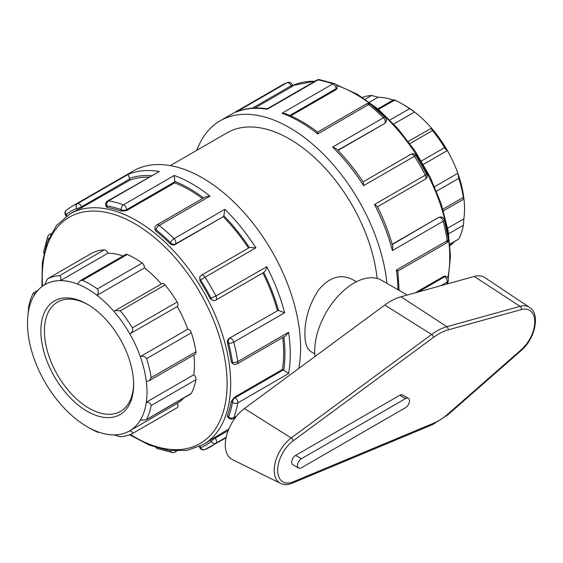 <?xml version="1.0" encoding="UTF-8"?>
<svg xmlns="http://www.w3.org/2000/svg" width="563" height="563" viewBox="0 0 563 563"><rect width="100%" height="100%" fill="white"/><g stroke="black" fill="none" stroke-linecap="round" stroke-linejoin="round"><path stroke-width="0.84" d="M244.405 408.541A31.324 18.086 120 0 0 226.319 436.628A31.324 18.086 120 0 0 232.371 459.563L280.508 483.378A27.876 16.095 120 0 1 275.117 462.962A27.876 16.095 120 0 1 291.219 437.972A2.519 1.246 53.6 0 1 293.147 440.843L433.531 337.35A2.519 1.246 -126.4 0 0 431.596 334.471L291.219 437.972L244.405 408.541L384.789 305.047A59.073 34.104 120 0 1 401.004 296.771L474.215 276.44A31.324 18.086 120 0 1 484.884 277.636L529.579 307.412A27.876 16.095 120 0 0 520.078 306.349A2.519 1.773 74.5 0 1 521.324 309.573A25.356 14.638 -60 0 1 534.751 321.86A25.356 14.638 -60 0 1 521.324 349.658L448.113 413.854A53.112 30.662 -60 0 1 433.531 423.256L293.147 481.858A25.356 14.638 -60 0 1 277.679 470.281A25.356 14.638 -60 0 1 293.147 440.843M298.615 468.071L292.837 464.735A5.553 3.202 -60 0 1 291.986 460.288A5.553 3.202 -60 0 1 295.61 455.397L399.793 395.247A5.553 3.202 -60 0 1 402.566 394.973L408.351 398.308A5.553 3.202 120 0 0 405.571 398.583L301.388 458.732A5.553 3.202 120 0 0 297.764 463.623A5.553 3.202 120 0 0 298.615 468.071A5.553 3.202 120 0 0 301.388 467.797L405.571 407.647A5.553 3.202 120 0 0 409.202 402.756A5.553 3.202 120 0 0 408.351 398.308M407.19 295.054L381.7 280.339A55.505 32.049 120 0 0 336.709 297.644A55.505 32.049 120 0 0 314.999 356.499M449.95 244.342L458.768 238.979L449.928 244.089M448.648 233.779L463.37 225.277L463.884 218.845L447.669 228.205M463.37 225.277A88.3 50.98 60 0 1 458.768 238.979M145.88 419.892L190.815 393.945A3.786 2.182 60 0 0 191.357 393.368L145.88 419.892L140.293 420.16A84.52 48.798 60 0 1 129.807 430.772C132.305 431.744 133.164 432.68 132.382 433.587L177.232 407.696A3.786 2.182 60 0 1 177.162 407.732L132.516 433.51M132.382 433.587A88.3 50.98 -120 0 1 120.334 436.74L113.986 434.91A84.52 48.798 60 0 0 129.807 430.772L177.261 403.375A3.786 2.182 60 0 1 177.232 407.696M191.357 393.368A88.3 50.98 -120 0 0 195.959 379.673A3.786 2.182 60 0 0 193.792 374.775A84.52 48.798 -120 0 0 193.876 354.922M146.577 419.224A88.3 50.98 -120 0 0 151.18 405.522L195.959 379.673M113.986 434.91A84.52 48.798 60 0 1 97.019 431.483C98.701 432.454 98.814 432.658 97.364 432.095L98.87 432.159M97.019 431.483A84.52 48.798 60 0 1 87.244 426.768L89.918 428.309A88.3 50.98 -120 0 0 97.364 432.095M87.244 426.768A84.52 48.798 60 0 1 77.469 420.195A84.52 48.798 60 0 1 60.501 404.03A84.52 48.798 60 0 1 44.681 381.623A84.52 48.798 60 0 1 34.195 358.905A84.52 48.798 60 0 1 28.15 333.943A84.52 48.798 60 0 1 28.15 313.345L28.657 306.905A88.3 50.98 -120 0 1 33.259 293.203L38.052 290.17M362.424 97.399A88.3 50.98 60 0 1 371.7 95.443L365.169 99.215M393.157 100.024A84.52 48.798 -120 0 0 378.047 97.272L371.7 95.443M33.259 293.203C34.019 292.267 34.336 292.985 34.195 295.357A84.52 48.798 60 0 1 44.681 284.744L47.454 278.84L92.233 252.991A3.786 2.182 60 0 0 92.163 253.026L47.454 278.84A88.3 50.98 -120 0 1 59.509 275.687C60.945 276.215 61.283 277.855 60.501 280.606L107.955 253.209A3.786 2.182 60 0 0 104.282 249.838A88.3 50.98 -120 0 0 92.233 252.991M378.505 109.412L394.663 100.087C393.213 99.524 393.333 99.735 395.008 100.7M394.663 100.087A88.3 50.98 60 0 1 402.116 103.873A88.3 50.98 60 0 1 409.561 108.687L389.92 120.025M409.913 143.621L432.525 130.56C431.082 128.681 430.751 127.878 431.532 128.153A84.52 48.798 -120 0 0 414.565 111.995L409.561 108.687M393.741 124.015L414.565 111.995A84.52 48.798 -120 0 0 404.79 105.415L402.116 103.873M378.047 97.272L369.441 102.234M44.681 284.744A84.52 48.798 60 0 1 60.501 280.606A84.52 48.798 60 0 1 77.469 284.034L80.347 280.62L82.472 280.332L127.252 254.476A3.786 2.182 60 0 0 125.676 254.455L80.347 280.62M408.266 141.39L431.532 128.153A84.52 48.798 -120 0 1 447.353 150.56C446.931 150.785 446.002 149.807 444.573 147.633L421.405 161.011M432.525 130.56A88.3 50.98 60 0 1 444.573 147.633M77.469 284.034A84.52 48.798 60 0 1 97.019 295.322L144.473 267.925A3.786 2.182 60 0 0 142.143 263.076L97.364 288.932C98.814 290.789 98.701 292.922 97.019 295.322A84.52 48.798 60 0 1 113.986 311.487L115.246 310.565L120.334 310.804L165.107 284.955A3.786 2.182 60 0 0 161.912 283.618L115.246 310.565M97.364 288.932A88.3 50.98 -120 0 0 82.472 280.332M142.143 263.076A88.3 50.98 -120 0 0 127.252 254.476M436.515 191.23L458.768 178.38L457.839 173.277L434.601 186.698M458.768 178.38A88.3 50.98 60 0 1 463.37 197.395L442.926 209.204M463.884 218.845A84.52 48.798 -120 0 0 463.884 198.239A84.52 48.798 -120 0 0 457.839 173.277A84.52 48.798 -120 0 0 447.353 150.56L423.383 164.396M177.162 302.021L132.382 327.87C133.164 330.425 132.305 332.43 129.807 333.894A84.52 48.798 60 0 1 140.293 356.611C143.072 355.767 145.17 356.442 146.577 358.624L191.357 332.775A3.786 2.182 60 0 0 187.746 329.214A84.52 48.798 -120 0 0 177.261 306.497A3.786 2.182 60 0 0 177.162 302.021A88.3 50.98 -120 0 0 165.107 284.955M191.357 332.775A88.3 50.98 -120 0 1 195.959 351.791L151.18 377.639L149.301 380.658L146.338 381.573A84.52 48.798 60 0 0 140.293 356.611L187.746 329.214M151.18 377.639A88.3 50.98 -120 0 0 146.577 358.624M113.986 311.487A84.52 48.798 60 0 1 129.807 333.894L177.261 306.497M132.382 327.87A88.3 50.98 -120 0 0 120.334 310.804M450.055 245.616A84.52 48.798 -120 0 0 453.982 242.013M177.261 403.375A84.52 48.798 -120 0 0 183.89 397.95M123.065 255.961A84.52 48.798 -120 0 0 107.955 253.209M161.328 283.963A84.52 48.798 -120 0 0 144.473 267.925M28.15 313.345A84.52 48.798 60 0 1 34.195 295.357M146.338 381.573A84.52 48.798 60 0 1 146.338 402.172C149.251 402.454 150.863 403.565 151.18 405.522M193.792 374.775L146.338 402.172A84.52 48.798 60 0 1 140.293 420.16M463.37 197.395C463.708 199.365 463.877 199.647 463.884 198.239L463.785 199.091L443.419 210.851M195.959 351.791A3.786 2.182 60 0 1 195.22 354.148L149.301 380.658M314.773 353.86L311.022 351.692C306.941 349.144 304.9 343.268 304.886 334.07C304.872 318.616 309.488 303.844 318.728 289.741C329.468 277.031 340.77 273.646 352.642 279.586L356.4 281.753M133.628 384.536A65.597 37.869 -120 0 0 87.244 304.203A65.597 37.869 -120 0 0 40.86 330.981A65.597 37.869 -120 0 0 87.244 411.314A65.597 37.869 -120 0 0 133.628 384.536M133.614 383.494A63.07 36.412 60 0 1 120.566 411.349A63.07 36.412 60 0 1 57.489 374.937A63.07 36.412 60 0 1 57.489 302.106A63.07 36.412 60 0 1 88.145 304.731M292.774 85.949L292.274 84.675A3.786 0.802 158.8 0 1 291.064 85.836A3.786 2.182 -120 0 0 287.01 82.691A138.758 80.115 60 0 0 281.352 85.463L287.32 82.543A3.786 3.082 67.8 0 0 287.01 82.691L236.72 111.798C246.003 108.11 256.2 107.097 267.326 108.765L267.136 109.278L317.982 79.925A3.786 2.787 -80.4 0 1 319.502 79.622L319.502 79.622A3.786 3.786 0 0 0 316.983 80.073L267.277 108.772M386.929 283.358A138.758 80.115 -120 0 0 321.48 152.27A138.758 80.115 -120 0 0 220.168 120.792A138.758 80.115 -120 0 0 196.86 150.272M51.106 233.582L49.438 234.546A3.786 2.182 60 0 1 50.642 234.44M49.438 234.546A3.786 3.786 0 0 0 47.785 236.502L47.785 236.502A3.786 2.787 20.4 0 0 48.397 239.092M66.983 215.784L66.047 214.623A3.786 0.802 141.2 0 0 65.772 215.446L66.378 216.199M298.805 368.441A138.758 80.115 -120 0 0 300.607 347.871A138.758 80.115 -120 0 0 240.035 208.226A138.758 80.115 -120 0 0 133.107 171.053L71.916 206.382A138.758 80.115 -120 0 1 77.574 203.609A3.786 2.182 60 0 1 81.628 206.755L129.8 178.943A3.786 2.182 -120 0 0 129.539 178.365C128.448 175.973 128.075 174.6 128.42 174.256L77.574 203.609A3.786 3.082 67.8 0 0 76.638 208.507A134.972 77.926 60 0 0 66.047 214.623A3.786 3.082 -127.8 0 1 66.406 210.083L66.406 210.083A3.786 3.786 0 0 0 65.772 215.446M43.956 252.886A3.786 2.548 -170 0 1 43.724 251.626A3.786 3.786 0 0 0 43.844 253.413M129.8 178.943L130.201 179.984L77.272 210.147A133.206 76.906 -120 0 0 72.015 212.73L69.875 213.968L56.518 225.496L47.193 242.048L42.295 262.738L41.979 286.567M292.063 86.139C293.161 85.724 292.964 85.97 291.472 86.878L254.828 108.033M319.502 79.622L334.633 83.676A3.786 2.548 110 0 0 332.853 83.908L282.007 113.262L285.511 113.67C296.265 117.822 306.969 123.98 317.616 132.129L317.581 132.129M82.036 207.796L81.628 206.755A3.786 0.802 158.8 0 1 76.638 208.507L77.272 210.147M159.385 171.49L107.547 200.991A3.786 2.182 60 0 1 108.546 200.843L159.385 171.49A138.758 80.115 -120 0 0 128.42 174.256M121.228 211.16L126.576 210.625L126.576 209.689L174.748 181.884A3.786 2.182 -120 0 0 174.706 181.342L174.256 175.473L123.417 204.826A3.786 2.182 60 0 1 126.576 209.689A3.786 2.182 180 0 1 121.228 209.689A134.972 77.926 60 0 0 106.766 205.819A3.786 0.802 158.8 0 1 105.907 205.643L106.407 206.91L107.399 207.451L106.766 205.819A3.786 2.787 -80.4 0 1 108.546 200.843A138.758 80.115 -120 0 1 123.417 204.826A3.786 2.548 110 0 0 121.228 209.689L121.228 211.16A133.206 76.906 -120 0 0 107.399 207.451M317.321 133.079C317.631 131.651 317.778 131.925 317.771 133.91L368.617 104.556A3.786 2.182 -120 0 0 366.239 104.035L317.602 132.115M289.825 115.443L336.02 88.771L336.02 89.707L337.124 88.307L337.124 87.23A3.786 2.182 180 0 1 336.02 88.771A3.786 2.182 -120 0 0 332.853 83.908A138.758 80.115 60 0 0 317.982 79.925A3.786 2.182 -120 0 0 316.983 80.073M370.475 104.345L385.247 117.449A3.786 1.33 134.6 0 0 383.487 117.744A138.758 80.115 60 0 0 368.617 104.556A3.786 1.752 -51.6 0 1 370.475 104.345A3.786 3.786 0 0 0 366.239 104.035M156.796 224.954A3.786 2.182 60 0 1 159.181 225.474L210.02 196.121L205.453 196.86L156.796 224.954A3.786 3.786 0 0 0 154.909 228.233L154.909 229.31L156.014 231.245L156.014 229.774A3.786 2.182 180 0 1 154.909 228.233M169.843 243.505C171.539 244.954 173.277 245.292 175.072 244.518L175.473 243.941A3.786 2.984 -144.9 0 1 170.476 242.604A134.972 77.926 60 0 0 156.014 229.774A3.786 1.752 -51.6 0 1 159.181 225.474A138.758 80.115 -120 0 1 174.051 238.663A3.786 1.33 134.6 0 0 170.476 242.604L169.843 243.505A133.206 76.906 -120 0 0 156.014 231.245M337.793 150.222L384.508 123.6L385.69 122.319A3.786 2.984 -144.9 0 1 384.909 123.023A3.786 2.182 -120 0 0 383.487 117.744L332.642 147.098L336.414 148.808C346.245 158.801 355.232 169.977 363.374 182.335L363.614 185.628L414.459 156.275A3.786 2.182 -120 0 0 410.828 154.339L410.828 154.339A3.786 2.182 -120 0 0 410.399 154.734M415.909 155.578L426.67 174.22L425.346 175.128A138.758 80.115 60 0 0 414.459 156.275L415.909 155.578A3.786 3.786 0 0 0 410.828 154.339L363.093 181.898M201.392 275.258L201.392 275.258A3.786 2.182 60 0 1 205.023 277.186L255.862 247.833L249.571 247.446L201.392 275.258A3.786 3.786 0 0 0 200.189 276.363L199.766 276.954L199.971 280.986L200.604 280.078A3.786 2.984 -144.9 0 1 200.189 276.363M223.638 216.129A3.786 2.182 -120 0 0 223.835 215.77L224.89 209.309L174.051 238.663A3.786 2.182 60 0 1 175.473 243.941L223.237 216.706A133.206 76.906 60 0 1 248.494 248.065M210.098 298.517L213.49 300.712L214.207 300.642A3.786 2.984 -95.1 0 1 211.195 298.418A134.972 77.926 60 0 0 200.604 280.078L205.023 277.186A138.758 80.115 -120 0 1 215.903 296.047L210.098 298.517A133.206 76.906 -120 0 0 199.971 280.986M377.463 206.797L425.199 179.238A3.786 2.182 -120 0 0 425.346 175.128L374.501 204.482L377.231 206.332C383.86 219.563 389.047 232.934 392.784 246.446L392.383 250.57L443.222 221.21A3.786 2.182 -120 0 0 439.365 217.339A3.786 2.984 -95.1 0 1 440.365 217.022L438.661 217.402L392.165 244.251M444.362 219.837L448.324 239.176A3.786 1.752 171.6 0 1 447.212 240.683A138.758 80.115 60 0 0 443.222 221.21A3.786 1.33 -14.6 0 0 444.362 219.837A3.786 3.786 0 0 0 440.365 217.022M231.196 361.46L232.463 362.192A134.972 77.926 60 0 0 228.592 343.254A3.786 1.33 -14.6 0 0 233.786 342.128A138.758 80.115 -120 0 1 237.769 361.601A3.786 2.182 60 0 1 237.03 363.923L285.687 335.829L288.615 332.247L237.769 361.601A3.786 1.752 171.6 0 1 232.463 362.192A3.786 2.182 -60 0 0 233.251 363.923L232.315 363.381L231.196 361.46A133.206 76.906 -120 0 0 227.487 343.346L228.592 343.254A3.786 2.984 -95.1 0 1 229.929 338.257A3.786 2.182 60 0 1 233.786 342.128L284.632 312.775L278.502 310.459A3.786 2.182 -120 0 0 278.094 310.445L229.225 338.321L278.094 310.445M263.744 272.429L215.763 300.156A3.786 2.182 60 0 0 215.903 296.047L266.749 266.693C266.278 269.339 265.279 271.253 263.744 272.429M227.487 343.346C227.086 341.157 227.663 339.482 229.225 338.321M440.66 285.758L447.212 281.979A3.786 2.182 -120 0 0 444.58 276.806A3.786 2.182 -60 0 1 446.473 276.623L445.537 276.081L443.771 276.342L415.212 292.83M399.118 290.395L397.83 271.063L446.473 243.005A3.786 2.182 -120 0 0 447.212 240.683L396.366 270.036C398.09 271.028 398.252 271.296 396.859 270.845M446.818 284.048A138.758 80.115 60 0 0 447.212 281.979A3.786 2.548 10 0 0 448.303 280.557A3.786 3.786 0 0 0 446.473 276.623M236.502 416.198L233.786 417.767A3.786 2.787 -159.6 0 1 228.592 416.824A3.786 0.802 -38.8 0 0 228.318 417.647L227.459 416.585L227.487 415.459A133.206 76.906 -120 0 0 231.196 401.623L232.463 402.362A3.786 2.182 -60 0 1 235.144 397.724A3.786 2.182 60 0 1 237.769 402.897L288.615 373.543L283.759 370.222A3.786 2.182 -120 0 0 283.309 369.919L235.144 397.724L234.335 397.26L282.499 369.448L283.309 369.919M231.196 401.623L234.335 397.26M227.487 415.459L228.592 416.824A134.972 77.926 60 0 0 232.463 402.362A3.786 2.548 10 0 0 237.769 402.897A138.758 80.115 -120 0 1 233.786 417.767A3.786 2.182 60 0 1 233.159 418.555L235.876 416.986M129.603 434.784L149.568 445.242L169.02 450.534L187.148 450.379L203.081 444.693L205.228 443.461A133.206 76.906 -120 0 0 210.098 440.203L211.195 441.568A3.786 0.802 -38.8 0 1 215.207 438.12A3.786 2.182 60 0 1 215.903 443.208L226.171 437.282M210.098 440.203L228.845 428.978M199.401 446.607L199.752 447.508A3.786 0.802 -21.2 0 0 200.604 447.684A134.972 77.926 60 0 0 211.195 441.568A3.786 3.082 52.2 0 0 215.903 443.208A138.758 80.115 -120 0 1 210.675 446.719A138.758 80.115 -120 0 1 205.023 449.492A3.786 3.082 -112.2 0 1 204.714 449.64L204.714 449.64A3.786 3.082 -112.2 0 1 200.604 447.684L200.069 446.29M170.589 450.738A3.786 2.787 99.6 0 0 172.524 452.561L172.524 452.561A3.786 3.786 0 0 0 175.051 452.11A3.786 2.182 60 0 0 175.74 451.118M172.524 452.561L157.401 448.514A3.786 2.548 -70 0 1 156.423 447.684M130.201 179.984A133.206 76.906 60 0 1 148.829 177.155M126.576 210.625L174.748 182.813A133.206 76.906 60 0 1 202.511 198.563M174.748 181.884L174.748 182.813M175.072 244.518L223.237 216.706M262.865 272.956A133.206 76.906 60 0 1 277.397 310.509M282.746 337.533A133.206 76.906 60 0 1 283.661 353.121A133.206 76.906 60 0 1 282.499 369.448M336.02 89.707L290.74 115.844M384.508 123.6L338.004 150.441M377.119 278.453A124.88 72.099 -120 0 0 318.025 160.891A124.88 72.099 -120 0 0 227.1 132.805L170.286 165.613M280.508 483.378C284.062 485.039 288.003 484.961 292.338 483.16A2.519 1.64 -112.7 0 0 293.147 481.858M292.338 483.16L432.722 424.551A2.519 1.64 -112.7 0 0 433.531 423.256M432.722 424.551L447.993 414.727A2.519 1.042 -131.2 0 0 448.113 413.854M447.993 414.727L521.204 350.524A2.519 1.042 -131.2 0 0 521.324 349.658M474.215 276.44L520.078 306.349L446.874 326.681A2.519 1.773 74.5 0 1 448.113 329.911L521.324 309.573M433.531 337.35A53.112 30.662 -60 0 1 448.113 329.911M401.004 296.771L446.874 326.681A55.631 32.119 120 0 0 431.596 334.471L384.789 305.047M295.61 455.397L301.388 458.732M399.793 395.247L405.571 398.583M104.282 249.838L59.509 275.687M396.366 270.036A138.758 80.115 60 0 1 397.999 289.748M374.501 204.482A138.758 80.115 60 0 1 392.383 250.57M332.642 147.098A138.758 80.115 60 0 1 363.614 185.628M282.007 113.262A138.758 80.115 60 0 1 317.771 133.91M236.171 112.044A138.758 80.115 60 0 1 267.136 109.278M288.615 373.543A138.758 80.115 -120 0 0 290.255 353.846A138.758 80.115 -120 0 0 288.615 332.247M210.02 196.121A138.758 80.115 -120 0 0 174.256 175.473M255.862 247.833A138.758 80.115 -120 0 0 224.89 209.309M284.632 312.775A138.758 80.115 -120 0 0 266.749 266.693M252.372 108.18L291.064 85.836L291.472 86.878M151.356 175.698A134.972 77.926 -120 0 0 129.539 178.365M203.616 197.923A134.972 77.926 -120 0 0 174.706 181.342M249.381 247.551A134.972 77.926 -120 0 0 223.835 215.77M438.661 217.402L392.249 244.539M278.502 310.459A134.972 77.926 -120 0 0 263.751 272.443M443.771 276.342L444.58 276.806L418.33 291.965M283.759 370.222A134.972 77.926 -120 0 0 283.851 336.892M228.177 430.639L215.207 438.12L214.51 437.254M203.081 444.693A133.206 76.906 -120 0 0 230.675 383.713A133.206 76.906 -120 0 0 172.524 249.655A133.206 76.906 -120 0 0 69.875 213.968M42.612 286.095A130.686 75.449 60 0 1 130.841 221.519A130.686 75.449 60 0 1 227.107 383.713A130.686 75.449 60 0 1 130.405 434.474M336.646 85.386A133.206 76.906 60 0 1 449.746 257.235A133.206 76.906 60 0 1 447.824 277.96M315.315 81.037L292.626 85.576A133.206 76.906 60 0 1 314.921 81.269M521.204 350.524C534.927 339.046 540.719 314.14 529.579 307.412M393.643 99.742L377.85 108.863M281.352 85.463L220.168 120.792M47.785 236.502L43.724 251.626M226.052 437.845L204.714 449.64A3.786 3.786 0 0 1 199.752 447.508M66.406 210.083L71.916 206.382M292.274 84.675A3.786 3.786 0 0 0 287.32 82.543M107.547 200.991A3.786 3.786 0 0 0 105.907 205.643M337.124 87.23A3.786 3.786 0 0 0 334.633 83.676M385.69 122.319A3.786 3.786 0 0 0 385.247 117.449M425.199 179.238A3.786 3.786 0 0 0 426.67 174.22M214.207 300.642A3.786 3.786 0 0 0 215.763 300.156M446.473 243.005A3.786 3.786 0 0 0 448.324 239.176M448.303 280.557L447.669 283.815M233.251 363.923A3.786 3.786 0 0 0 237.03 363.923M228.318 417.647A3.786 3.786 0 0 0 233.159 418.555M176.719 451.146L175.051 452.11M155.909 447.522A3.786 3.786 0 0 0 157.401 448.514M336.125 84.661L357.097 94.127L377.949 108.941L397.696 128.371L415.381 151.461L430.139 177.078L441.244 203.947L448.141 230.76L450.484 256.207L448.19 278.769"/></g></svg>

